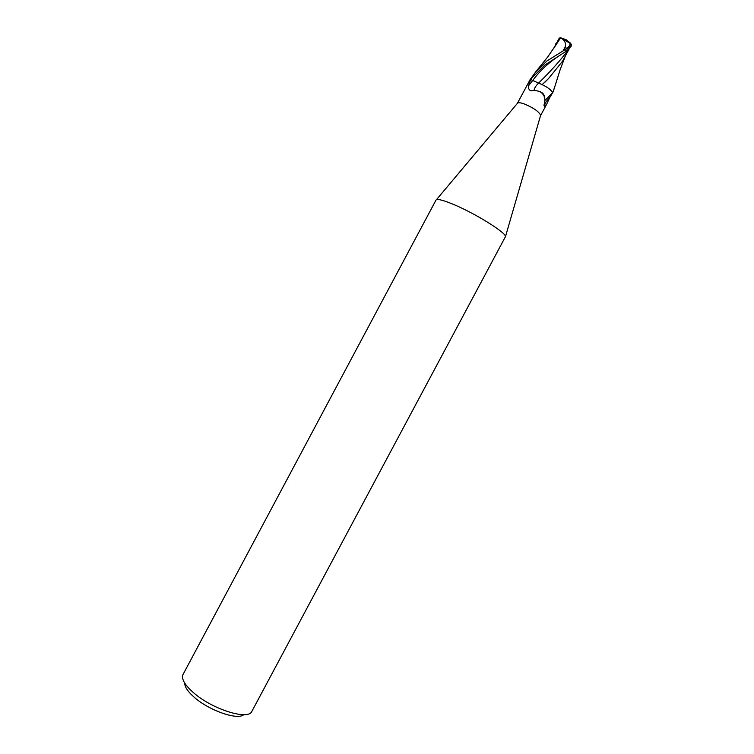 <?xml version="1.0" encoding="UTF-8"?>
<svg xmlns="http://www.w3.org/2000/svg" width="754" height="754" viewBox="0 0 754 754"><rect width="100%" height="100%" fill="white"/><g stroke="black" fill="none" stroke-linecap="round" stroke-linejoin="round"><path stroke-width="1.13" d="M517.338 103.411L517.64 103.053C518.62 102.459 520.769 102.723 524.077 103.864C533.474 107.775 538.987 111.592 540.627 115.334L540.495 115.777M531.005 90.895C528.978 90.046 528.177 88.312 528.601 85.702L530.637 79.49L538.535 83.11C535.679 86.022 534.218 88.406 534.171 90.263L531.005 90.895M517.367 103.355L530.034 79.792L544.784 65.089L566.725 50.867L571.23 46.135L571.136 44.128M436.001 200.083L436.425 199.716C438.489 198.933 444.351 200.583 454.031 204.654C475.736 213.74 505.991 232.637 505.482 236.586L251.845 711.399C248.283 720.579 212.43 709.429 193.59 692.756C184.749 684.971 181.205 678.93 182.958 674.623L436.001 200.083M184.758 683.162C184.645 686.951 187.859 691.701 194.391 697.403C209.405 710.683 237.802 720.438 243.749 714.66M538.535 83.11C546.113 86.116 550.816 89.33 552.635 92.761L544.812 100.593M552.635 92.761L549.525 97.945C545.887 101.47 544.237 104.269 544.586 106.352L544.105 104.533C545.953 98.755 544.473 94.391 539.657 91.441L534.171 90.263M549.525 97.945L546.773 104.024L544.586 106.352L543.936 105.183M553.709 48.426L559.232 38.19L560.42 37.7L566.216 39.736L570.448 43.148C570.674 45.513 568.865 47.7 565.038 49.698L547.008 60.914L535.934 71.583L529.939 79.877M562.258 38.859C565.151 40.989 566.094 43.789 565.085 47.257L566.754 48.35C569.147 46.654 570.212 44.929 569.958 43.185L562.258 38.859M554.049 47.813L557.583 41.253M554.501 47.153L560.411 38.124L561.871 38.614M567.508 40.867L566.867 40.254M569.072 49.057L562.578 61.168L548.61 78.463L542.192 84.589M554.341 87.973L552.739 92.733L550.128 89.566M563.398 50.48L566.754 48.35M565.085 47.257L563.257 50.386M548.61 78.463L544.859 82.271M568.686 49.387C560.467 60.348 550.429 71.592 538.563 83.1L530.665 79.481M540.957 84.033L538.563 83.1M532.513 80.687L528.601 85.702M555.896 43.506L555.632 44.872M560.213 55.136C549.421 61.913 540.194 70.433 532.541 80.678M565.038 49.698L566.725 50.867M517.64 103.053L436.425 199.716M544.803 99.208C544.888 95.39 543.172 92.799 539.657 91.441M540.627 115.334L505.482 236.586M546.773 104.024L540.524 115.72M565.274 56.248L560.165 69.641L553.549 90.631M555.34 45.758L547.79 56.889L535.934 71.583M571.513 44.759L570.448 43.148"/></g></svg>
